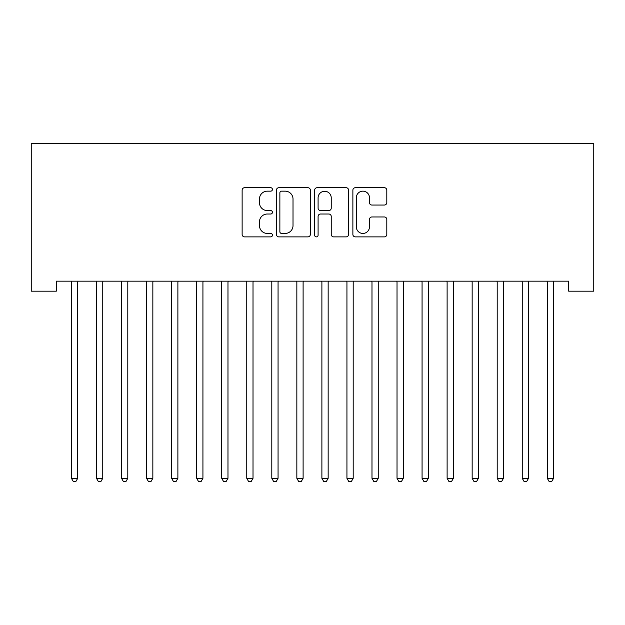 <?xml version="1.0" encoding="UTF-8"?>
<svg xmlns="http://www.w3.org/2000/svg" width="625" height="625" viewBox="0 0 625 625"><rect width="100%" height="100%" fill="white"/><g stroke="black" fill="none" stroke-linecap="round" stroke-linejoin="round"><path stroke-width="0.94" d="M272.43 189.438A1.719 1.719 0 0 0 270.711 187.711L244.586 187.711A2.461 2.461 0 0 0 242.133 190.172L242.133 234.422A2.461 2.461 0 0 0 244.586 236.883L270.711 236.883A1.719 1.719 0 0 0 272.43 235.156A1.719 1.719 0 0 0 270.711 233.438L267.328 233.438A7.867 7.867 0 0 1 259.461 225.57L259.461 221.883A7.867 7.867 0 0 1 267.328 214.016L270.711 214.016A1.719 1.719 0 0 0 272.43 212.297A1.719 1.719 0 0 0 270.711 210.578L267.328 210.578A7.867 7.867 0 0 1 259.461 202.711L259.461 199.023A7.867 7.867 0 0 1 267.328 191.156L270.711 191.156A1.719 1.719 0 0 0 272.43 189.438M384.344 205.047A2.461 2.461 0 0 0 386.805 202.586L386.805 190.172A2.461 2.461 0 0 0 384.344 187.711L355.336 187.711A2.461 2.461 0 0 0 352.875 190.172L352.875 234.422A2.461 2.461 0 0 0 355.336 236.883L384.344 236.883A2.461 2.461 0 0 0 386.805 234.422L386.805 219.43A2.461 2.461 0 0 0 384.344 216.969L371.93 216.969A2.461 2.461 0 0 0 369.469 219.43L369.469 226.859A6.578 6.578 0 0 1 362.898 233.438A6.578 6.578 0 0 1 356.32 226.859L356.32 197.734A6.578 6.578 0 0 1 362.898 191.156A6.578 6.578 0 0 1 369.469 197.734L369.469 202.586A2.461 2.461 0 0 0 371.93 205.047L384.344 205.047M568.703 281.172L56.297 281.172L56.297 291.188L31.25 291.188L31.25 143.422L593.75 143.422L593.75 291.188L568.703 291.188L568.703 281.172M310.352 190.172A2.461 2.461 0 0 0 307.891 187.711L278.883 187.711A2.461 2.461 0 0 0 276.422 190.172L276.422 234.422A2.461 2.461 0 0 0 278.883 236.883L307.891 236.883A2.461 2.461 0 0 0 310.352 234.422L310.352 190.172M317.109 187.711L346.117 187.711A2.461 2.461 0 0 1 348.578 190.172L348.578 234.422A2.461 2.461 0 0 1 346.117 236.883L333.703 236.883A2.461 2.461 0 0 1 331.242 234.422L331.242 216.477A2.461 2.461 0 0 0 328.789 214.016L320.555 214.016A2.461 2.461 0 0 0 318.094 216.477L318.094 235.156A1.719 1.719 0 0 1 316.375 236.883A1.719 1.719 0 0 1 314.648 235.156L314.648 190.172A2.461 2.461 0 0 1 317.109 187.711M281.586 191.156A1.719 1.719 0 0 0 279.867 192.875L279.867 231.719A1.719 1.719 0 0 0 281.586 233.438L285.148 233.438A7.867 7.867 0 0 0 293.016 225.57L293.016 199.023A7.867 7.867 0 0 0 285.148 191.156L281.586 191.156M331.242 197.852A6.578 6.578 0 0 0 324.672 191.281A6.578 6.578 0 0 0 318.094 197.852L318.094 208.117A2.461 2.461 0 0 0 320.555 210.578L328.789 210.578A2.461 2.461 0 0 0 331.242 208.117L331.242 197.852M71.266 281.539A2.508 2.508 -179.4 0 1 71.445 282.469A2.508 2.508 179.4 0 0 71.266 281.539L71.117 281.172M78.039 281.172L77.891 281.539A2.508 2.508 179.4 0 0 77.711 282.469L77.711 478.32L71.445 478.32L71.445 282.469M77.711 478.32L75.828 481.578L73.328 481.578L71.445 478.32M96.312 281.539A2.508 2.508 -179.4 0 1 96.492 282.469A2.508 2.508 179.4 0 0 96.312 281.539L96.164 281.172M121.352 281.539A2.508 2.508 -179.4 0 1 121.539 282.469A2.508 2.508 179.4 0 0 121.352 281.539L121.203 281.172M103.078 281.172L102.93 281.539A2.508 2.508 179.4 0 0 102.75 282.469L102.75 478.32L96.492 478.32L96.492 282.469M102.75 478.32L100.875 481.578L98.367 481.578L96.492 478.32M128.125 281.172L127.977 281.539A2.508 2.508 179.4 0 0 127.797 282.469L127.797 478.32L121.539 478.32L121.539 282.469M127.797 478.32L125.922 481.578L123.414 481.578L121.539 478.32M146.398 281.539A2.508 2.508 -179.4 0 1 146.578 282.469A2.508 2.508 179.4 0 0 146.398 281.539L146.25 281.172M171.445 281.539A2.508 2.508 -179.4 0 1 171.625 282.469A2.508 2.508 179.4 0 0 171.445 281.539L171.297 281.172M153.172 281.172L153.023 281.539A2.508 2.508 179.4 0 0 152.844 282.469L152.844 478.32L146.578 478.32L146.578 282.469M152.844 478.32L150.961 481.578L148.461 481.578L146.578 478.32M178.211 281.172L178.07 281.539A2.508 2.508 179.4 0 0 177.883 282.469L177.883 478.32L171.625 478.32L171.625 282.469M177.883 478.32L176.008 481.578L173.5 481.578L171.625 478.32M196.484 281.539A2.508 2.508 -179.4 0 1 196.672 282.469A2.508 2.508 179.4 0 0 196.484 281.539L196.344 281.172M203.258 281.172L203.109 281.539A2.508 2.508 179.4 0 0 202.93 282.469L202.93 478.32L196.672 478.32L196.672 282.469M202.93 478.32L201.055 481.578L198.547 481.578L196.672 478.32M221.531 281.539A2.508 2.508 -179.4 0 1 221.711 282.469A2.508 2.508 179.4 0 0 221.531 281.539L221.383 281.172M228.305 281.172L228.156 281.539A2.508 2.508 179.4 0 0 227.977 282.469L227.977 478.32L221.711 478.32L221.711 282.469M227.977 478.32L226.094 481.578L223.594 481.578L221.711 478.32M246.578 281.539A2.508 2.508 -179.4 0 1 246.758 282.469A2.508 2.508 179.4 0 0 246.578 281.539L246.43 281.172M253.352 281.172L253.203 281.539A2.508 2.508 179.4 0 0 253.016 282.469L253.016 478.32L246.758 478.32L246.758 282.469M253.016 478.32L251.141 481.578L248.633 481.578L246.758 478.32M271.625 281.539A2.508 2.508 -179.4 0 1 271.805 282.469A2.508 2.508 179.4 0 0 271.625 281.539L271.477 281.172M278.391 281.172L278.242 281.539A2.508 2.508 179.4 0 0 278.062 282.469L278.062 478.32L271.805 478.32L271.805 282.469M278.062 478.32L276.188 481.578L273.68 481.578L271.805 478.32M296.664 281.539A2.508 2.508 -179.4 0 1 296.844 282.469A2.508 2.508 179.4 0 0 296.664 281.539L296.516 281.172M303.438 281.172L303.289 281.539A2.508 2.508 179.4 0 0 303.109 282.469L303.109 478.32L296.844 478.32L296.844 282.469M303.109 478.32L301.227 481.578L298.727 481.578L296.844 478.32M321.711 281.539A2.508 2.508 -179.4 0 1 321.891 282.469A2.508 2.508 179.4 0 0 321.711 281.539L321.562 281.172M328.484 281.172L328.336 281.539A2.508 2.508 179.4 0 0 328.156 282.469L328.156 478.32L321.891 478.32L321.891 282.469M328.156 478.32L326.273 481.578L323.773 481.578L321.891 478.32M346.758 281.539A2.508 2.508 -179.4 0 1 346.938 282.469A2.508 2.508 179.4 0 0 346.758 281.539L346.609 281.172M353.523 281.172L353.375 281.539A2.508 2.508 179.4 0 0 353.195 282.469L353.195 478.32L346.938 478.32L346.938 282.469M353.195 478.32L351.32 481.578L348.812 481.578L346.938 478.32M371.797 281.539A2.508 2.508 -179.4 0 1 371.984 282.469A2.508 2.508 179.4 0 0 371.797 281.539L371.648 281.172M378.57 281.172L378.422 281.539A2.508 2.508 179.4 0 0 378.242 282.469L378.242 478.32L371.984 478.32L371.984 282.469M378.242 478.32L376.367 481.578L373.859 481.578L371.984 478.32M396.844 281.539A2.508 2.508 -179.4 0 1 397.023 282.469A2.508 2.508 179.4 0 0 396.844 281.539L396.695 281.172M403.617 281.172L403.469 281.539A2.508 2.508 179.4 0 0 403.289 282.469L403.289 478.32L397.023 478.32L397.023 282.469M403.289 478.32L401.406 481.578L398.906 481.578L397.023 478.32M421.891 281.539A2.508 2.508 -179.4 0 1 422.07 282.469A2.508 2.508 179.4 0 0 421.891 281.539L421.742 281.172M428.656 281.172L428.516 281.539A2.508 2.508 179.4 0 0 428.328 282.469L428.328 478.32L422.07 478.32L422.07 282.469M428.328 478.32L426.453 481.578L423.945 481.578L422.07 478.32M446.93 281.539A2.508 2.508 -179.4 0 1 447.117 282.469A2.508 2.508 179.4 0 0 446.93 281.539L446.789 281.172M453.703 281.172L453.555 281.539A2.508 2.508 179.4 0 0 453.375 282.469L453.375 478.32L447.117 478.32L447.117 282.469M453.375 478.32L451.5 481.578L448.992 481.578L447.117 478.32M471.977 281.539A2.508 2.508 -179.4 0 1 472.156 282.469A2.508 2.508 179.4 0 0 471.977 281.539L471.828 281.172M478.75 281.172L478.602 281.539A2.508 2.508 179.4 0 0 478.422 282.469L478.422 478.32L472.156 478.32L472.156 282.469M478.422 478.32L476.539 481.578L474.039 481.578L472.156 478.32M497.023 281.539A2.508 2.508 -179.4 0 1 497.203 282.469A2.508 2.508 179.4 0 0 497.023 281.539L496.875 281.172M503.797 281.172L503.648 281.539A2.508 2.508 179.4 0 0 503.461 282.469L503.461 478.32L497.203 478.32L497.203 282.469M503.461 478.32L501.586 481.578L499.078 481.578L497.203 478.32M522.07 281.539A2.508 2.508 -179.4 0 1 522.25 282.469A2.508 2.508 179.4 0 0 522.07 281.539L521.922 281.172M528.836 281.172L528.688 281.539A2.508 2.508 179.4 0 0 528.508 282.469L528.508 478.32L522.25 478.32L522.25 282.469M528.508 478.32L526.633 481.578L524.125 481.578L522.25 478.32M547.109 281.539A2.508 2.508 -179.4 0 1 547.289 282.469A2.508 2.508 179.4 0 0 547.109 281.539L546.961 281.172M553.883 281.172L553.734 281.539A2.508 2.508 179.4 0 0 553.555 282.469L553.555 478.32L547.289 478.32L547.289 282.469M553.555 478.32L551.672 481.578L549.172 481.578L547.289 478.32"/></g></svg>

